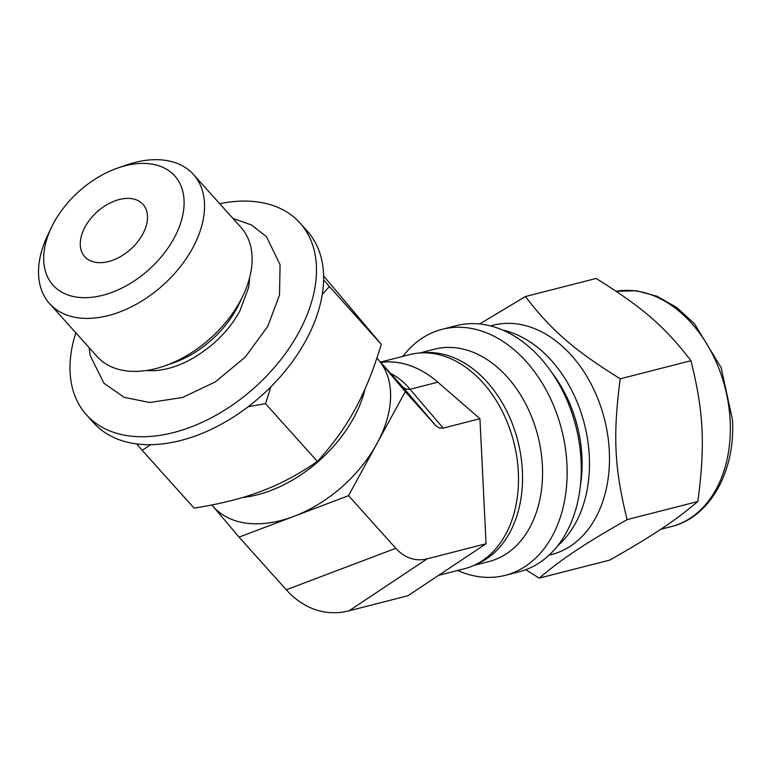 <?xml version="1.0" encoding="UTF-8"?>
<svg xmlns="http://www.w3.org/2000/svg" width="771" height="771" viewBox="0 0 771 771"><rect width="100%" height="100%" fill="white"/><g stroke="black" fill="none" stroke-linecap="round" stroke-linejoin="round"><path stroke-width="1.16" d="M525.803 569.702L539.199 578.125L609.9 560.045C653.663 535.074 674.346 521.312 697.842 501.526C705.34 445.098 703.721 411.974 690.951 360.722L620.25 378.802C573.865 349.938 551.554 330.586 525.427 296.536L479.629 323.984M690.951 360.722C664.824 326.673 642.522 307.321 596.128 278.456L525.427 296.536M539.199 578.125C562.695 558.339 583.377 544.577 627.131 519.606L697.842 501.526M457.656 570.482A126.993 90.872 -104.3 0 0 505.121 575.368L519.249 571.754A126.993 90.872 -104.3 0 0 579.339 443.47A126.993 90.872 -104.3 0 0 481.702 324.225A126.993 90.872 -104.3 0 0 456.326 325.68L442.197 329.294A126.993 90.872 -104.3 0 0 402.896 356.366M505.121 575.368A126.993 90.872 -104.3 0 0 565.21 447.084A126.993 90.872 -104.3 0 0 467.573 327.839A126.993 90.872 -104.3 0 0 442.197 329.294M474.098 565.345L489.045 561.519A109.598 78.43 -104.3 0 0 540.895 450.813A109.598 78.43 -104.3 0 0 456.634 347.904A109.598 78.43 -104.3 0 0 434.738 349.157L419.8 352.973M476.69 564.083A109.598 78.43 -104.3 0 0 519.933 450.389A109.598 78.43 -104.3 0 0 436.617 353.022A109.598 78.43 -104.3 0 0 422.672 352.839M549.125 555.139L551.728 554.474A118.3 84.646 -104.3 0 0 607.693 434.979A118.3 84.646 -104.3 0 0 516.743 323.897A118.3 84.646 -104.3 0 0 493.112 325.256L490.51 325.921M620.25 378.802C612.752 435.239 614.371 468.354 627.131 519.606M322.211 294.638L329.371 286.513L323.598 279.767M329.371 286.513L381.279 344.329C373.366 370.35 364.625 391.986 355.036 409.237C345.678 426.729 333.139 444.144 317.411 461.463C298.502 474.454 279.854 484.352 261.456 491.146C243.27 498.201 220.824 503.868 194.099 508.156L142.192 450.341L150.663 444.703M323.589 275.931L381.279 344.329M248.185 406.722L265.503 403.647L317.411 461.463M265.503 403.647L270.949 386.763M136.698 443.932L142.192 450.341M75.837 332.841A143.522 92.077 -41.9 0 0 86.439 414.798L93.57 422.739A143.522 92.077 -41.9 0 0 261.88 395.378A143.522 92.077 -41.9 0 0 307.166 230.982L300.035 223.041A143.522 92.077 -41.9 0 0 257.051 201.867A143.522 92.077 -41.9 0 0 219.687 203.698M376.884 358.12L402.616 386.811A17.396 10.804 139.5 0 0 410.037 389.288C404.467 382.445 398.009 377.173 390.695 373.501M211.832 504.995L213.557 506.913A110.465 70.874 -41.9 0 0 293.79 516.406A110.465 70.874 -41.9 0 0 376.913 443.653A110.465 70.874 -41.9 0 0 378.869 360.365L405.267 391.639L435.779 425.631L439.248 428.001L443.2 428.107L410.037 389.288L437.832 382.185L439.672 383.785A110.504 79.076 -104.3 0 0 396.545 362.37A110.504 79.076 -104.3 0 0 380.729 362.399M242.595 497.488A110.465 70.874 -41.9 0 0 365.126 388.7M445.301 570.887A110.504 79.076 -104.3 0 0 448.712 568.612L407.955 595.732L349.109 610.786A127.514 85.658 -82.6 0 1 286.292 589.776L239.039 537.136L213.085 506.393M448.712 568.612L486.058 543.757L427.201 558.811A63.742 42.81 -82.6 0 1 395.812 548.306L286.292 589.776M405.267 391.639L348.55 495.666L239.039 537.136M348.55 495.666L395.812 548.306M486.058 543.757L483.128 483.976A110.504 79.076 -104.3 0 0 482.868 478.502L483.128 483.976M482.868 478.502L479.938 418.72L443.2 428.107M479.938 418.72L439.672 383.785M380.758 362.437A110.465 79.047 75.7 0 1 437.832 382.185M438.574 575.359L464.537 568.719A110.504 79.076 -104.3 0 0 516.83 457.097A110.504 79.076 -104.3 0 0 431.866 353.34A110.504 79.076 -104.3 0 0 409.786 354.602L380.46 362.1M86.439 414.798A143.522 92.077 -41.9 0 0 254.748 387.437A143.522 92.077 -41.9 0 0 300.035 223.041M146.432 370.504A80.897 51.898 -41.9 0 0 156.378 370.504A80.897 51.898 -41.9 0 0 157.824 370.369M156.378 370.504C175.933 368.673 195.526 359.18 215.176 342.025C225.489 332.58 233.69 322.278 239.791 311.137L248.484 287.814A80.897 51.898 -41.9 0 0 249.553 277.926M51.233 227.84L47.445 235.849A96.664 62.017 -41.9 0 0 49.595 303.62L97.185 356.616A96.664 62.017 -41.9 0 0 164.329 366.032L173.186 362.968A80.897 51.898 -41.9 0 0 239.183 303.716L243.183 295.245A96.664 62.017 -41.9 0 0 241.034 227.474L193.454 174.468A96.664 62.017 -41.9 0 0 164.502 160.214A96.664 62.017 -41.9 0 0 126.299 165.052L117.934 167.953A81.765 52.457 -41.9 0 0 51.233 227.84A81.765 52.457 -41.9 0 0 80.627 297.539A81.765 52.457 -41.9 0 0 174.863 236.649A81.765 52.457 -41.9 0 0 150.249 163.857A81.765 52.457 -41.9 0 0 117.934 167.953M164.329 366.032A96.664 62.017 -41.9 0 0 243.183 295.245M49.595 303.62A96.664 62.017 -41.9 0 0 162.951 285.193A96.664 62.017 -41.9 0 0 193.454 174.468M131.292 198.619A39.138 25.115 -41.9 0 0 90.38 218.964A39.138 25.115 -41.9 0 0 84.762 256.695A39.138 25.115 -41.9 0 0 130.665 249.226A39.138 25.115 -41.9 0 0 143.02 204.392A39.138 25.115 -41.9 0 0 131.292 198.619M580.39 485.778A113.077 80.916 -104.3 0 0 581.941 456.673A113.077 80.916 -104.3 0 0 551.226 371.757M557.761 545.704A118.3 84.646 -104.3 0 0 589.304 456.268A118.3 84.646 -104.3 0 0 502.615 330.046M378.869 360.365L402.616 386.811L435.779 425.631M349.109 610.786L427.201 558.811M616.193 291.274L636.634 290.773L657.162 296.315L676.726 307.494L694.43 323.695L721.155 367.68L732.45 419.742C735.611 471.081 710.033 517.399 671.281 526.593A120.912 86.516 -104.3 0 0 730.156 420.995A120.912 86.516 -104.3 0 0 635.535 290.927A120.912 86.516 -104.3 0 0 616.202 291.284M671.281 526.593L660.757 529.282M89.099 347.615L90.226 355.682L103.998 383.322L124.266 397.373L149.747 402.501L182.525 397.489L215.34 381.905L245.284 357.06L267.749 326.374L279.507 295.033L280.075 264.752L266.554 236.793L251.548 224.987L232.948 218.463"/></g></svg>
